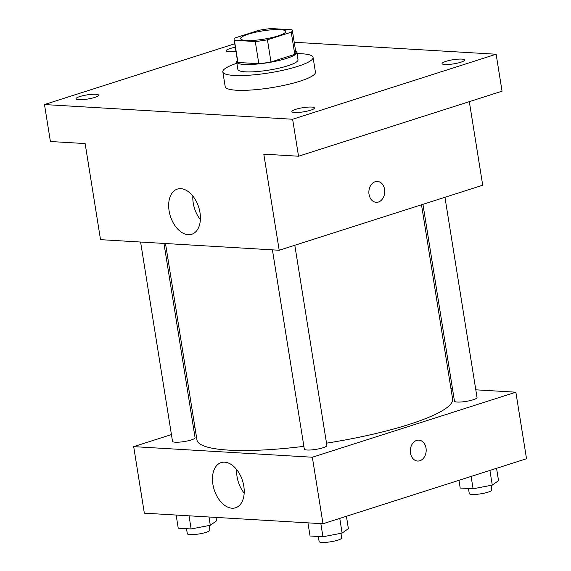 <?xml version="1.0" encoding="UTF-8"?>
<svg xmlns="http://www.w3.org/2000/svg" width="571" height="571" viewBox="0 0 571 571"><rect width="100%" height="100%" fill="white"/><g stroke="black" fill="none" stroke-linecap="round" stroke-linejoin="round"><path stroke-width="0.86" d="M248.321 34.16A22.847 4.19 170.9 0 1 272.21 29.763A22.847 4.19 170.9 0 1 285.764 31.426A22.847 4.19 170.9 0 1 263.866 39.171A22.847 4.19 170.9 0 1 240.648 38.65A22.847 4.19 170.9 0 1 248.321 34.16M234.388 40.291L255.28 41.526A29.485 5.403 170.9 0 0 267.435 39.799L291.231 32.19A29.485 5.403 170.9 0 0 292.323 30.377A29.485 5.403 170.9 0 0 292.024 29.785L271.132 28.55A29.485 5.403 170.9 0 0 258.977 30.284L235.181 37.886A29.485 5.403 170.9 0 0 234.089 39.706A29.485 5.403 170.9 0 0 234.388 40.291L237.943 62.467L258.827 63.702L255.28 41.526M292.323 30.377L295.871 52.553A29.485 5.403 170.9 0 1 294.786 54.366L291.231 32.19M258.827 63.702A29.485 5.403 170.9 0 0 270.989 61.975L294.786 54.366M237.943 62.467A29.485 5.403 170.9 0 1 237.643 61.882L234.089 39.706M237.422 60.497A30.463 5.582 -9.1 0 0 236.68 62.032A30.463 5.582 -9.1 0 0 267.642 62.724A30.463 5.582 -9.1 0 0 296.834 52.396A30.463 5.582 -9.1 0 0 295.65 51.169M296.834 52.396L298.019 59.791A30.463 5.582 170.9 0 1 268.827 70.119A30.463 5.582 170.9 0 1 237.864 69.426L236.68 62.032M270.989 61.975L267.435 39.799M297.034 53.624A45.687 8.372 170.9 0 1 313.058 57.378A45.687 8.372 170.9 0 1 269.269 72.874A45.687 8.372 170.9 0 1 222.826 71.832A45.687 8.372 170.9 0 1 236.879 63.26M313.058 57.378L315.428 72.167A45.687 8.372 170.9 0 1 271.632 87.656A45.687 8.372 170.9 0 1 225.195 86.621L222.826 71.832M294.7 112.487A11.42 2.091 170.9 0 1 291.895 111.581A11.42 2.091 170.9 0 1 302.844 107.705A11.42 2.091 170.9 0 1 314.457 107.969A11.42 2.091 170.9 0 1 307.312 111.109A11.42 2.091 170.9 0 1 294.7 112.487M78.812 99.689A11.42 2.091 170.9 0 1 76.014 98.79A11.42 2.091 170.9 0 1 86.963 94.914A11.42 2.091 170.9 0 1 98.576 95.179A11.42 2.091 170.9 0 1 91.424 98.319A11.42 2.091 170.9 0 1 78.812 99.689M235.959 51.34A11.42 2.091 170.9 0 1 228.964 51.718A11.42 2.091 170.9 0 1 226.166 50.812A11.42 2.091 170.9 0 1 235.302 47.257M444.845 64.509A11.42 2.091 170.9 0 1 442.047 63.602A11.42 2.091 170.9 0 1 452.996 59.734A11.42 2.091 170.9 0 1 464.601 59.991A11.42 2.091 170.9 0 1 457.457 63.131A11.42 2.091 170.9 0 1 444.845 64.509M234.738 43.76L44.481 104.55L292.623 119.253L496.135 54.231L294.222 42.261M44.481 104.55L50.405 141.515L85.143 143.571L100.532 239.663L279.198 250.255L263.802 154.156L298.54 156.218L502.059 91.189L496.135 54.231M279.198 250.255L482.709 185.225L469.319 101.645M298.54 156.218L292.623 119.253M169.087 210.778A23.711 14.86 72.3 0 1 177.324 189.108A23.711 14.86 72.3 0 1 198.687 207.173A23.711 14.86 72.3 0 1 191.756 234.281A23.711 14.86 72.3 0 1 169.087 210.778M375.183 181.706A10.471 7.93 -86.6 0 1 377.431 181.414A10.471 7.93 -86.6 0 1 384.726 192.334A10.471 7.93 -86.6 0 1 376.189 202.32A10.471 7.93 -86.6 0 1 368.88 192.884A10.471 7.93 -86.6 0 1 375.183 181.706M377.424 181.414A10.471 7.93 -86.6 0 1 384.726 192.334A10.471 7.93 -86.6 0 1 376.189 202.32M200.378 219.614A23.711 14.86 72.3 0 1 193.234 203.062A23.711 14.86 72.3 0 1 192.848 196.06M421.498 204.782L452.603 398.943A129.46 23.725 170.9 0 1 326.512 443.16M303.879 446.344A129.46 23.725 170.9 0 1 196.945 439.891L165.49 243.517M140.594 242.04L172.513 441.304A11.42 2.091 -9.1 0 0 179.294 442.14A11.42 2.091 -9.1 0 0 191.235 439.941A11.42 2.091 -9.1 0 0 195.075 437.693L163.956 243.424M444.959 197.288L477.035 397.53A11.42 2.091 170.9 0 1 466.086 401.406A11.42 2.091 170.9 0 1 454.473 401.142L422.947 204.318M294.814 245.266L326.883 445.508A11.42 2.091 170.9 0 1 315.934 449.377A11.42 2.091 170.9 0 1 304.329 449.12L272.41 249.848M171.436 434.574L133.685 446.636L312.344 457.228L515.863 392.198L475.8 389.822M452.439 388.437L450.904 388.351M194.897 427.079L193.448 427.543M133.685 446.636L144.342 513.165L323 523.75L526.519 458.727L515.863 392.198M323 523.75L312.344 457.228M212.89 484.279A23.711 14.86 72.3 0 1 221.127 462.61A23.711 14.86 72.3 0 1 242.497 480.675A23.711 14.86 72.3 0 1 235.559 507.783A23.711 14.86 72.3 0 1 212.89 484.279M416.623 440.419A10.471 7.93 -86.6 0 1 418.871 440.134A10.471 7.93 -86.6 0 1 426.166 451.054A10.471 7.93 -86.6 0 1 417.629 461.04A10.471 7.93 -86.6 0 1 410.321 451.604A10.471 7.93 -86.6 0 1 416.623 440.419M418.864 440.134A10.471 7.93 -86.6 0 1 426.159 451.054A10.471 7.93 -86.6 0 1 417.629 461.04M244.181 493.116A23.711 14.86 72.3 0 1 237.044 476.564A23.711 14.86 72.3 0 1 236.658 469.562M176.139 515.049L178.245 528.189L191.135 528.953L210.306 525.27L216.573 520.823L216.031 517.412M210.306 525.27L208.979 516.998M191.135 528.953L189.03 515.813M209.136 525.498L209.871 530.095A11.42 2.091 170.9 0 1 198.922 533.971A11.42 2.091 170.9 0 1 187.317 533.707L186.51 528.682M307.947 522.865L310.053 536.005L322.95 536.769L342.115 533.086L348.389 528.639L346.411 516.277M342.115 533.086L339.766 518.397M322.95 536.769L320.845 523.628M340.951 533.307L341.686 537.903A11.42 2.091 170.9 0 1 330.737 541.779A11.42 2.091 170.9 0 1 319.125 541.515L318.325 536.49M458.97 480.311L460.205 488.027L473.095 488.79L492.266 485.107L498.533 480.661L496.556 468.299M492.266 485.107L489.911 470.425M473.095 488.79L471.118 476.428M491.096 485.329L491.831 489.925A11.42 2.091 170.9 0 1 480.882 493.801A11.42 2.091 170.9 0 1 469.276 493.544L468.47 488.512"/></g></svg>

